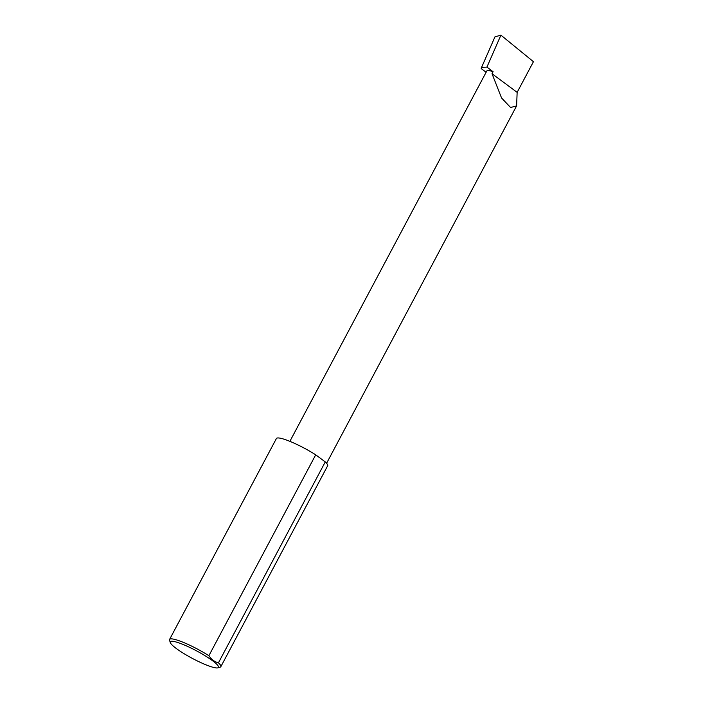<?xml version="1.0" encoding="UTF-8"?>
<svg xmlns="http://www.w3.org/2000/svg" width="703" height="703" viewBox="0 0 703 703"><rect width="100%" height="100%" fill="white"/><g stroke="black" fill="none" stroke-linecap="round" stroke-linejoin="round"><path stroke-width="1.05" d="M492.021 73.718L501.555 97.963L510.58 107.497L516.608 105.898L517.144 92.357L492.021 73.718L493.093 71.697A21.354 3.374 -152 0 0 486.801 70.985L289.882 441.343M210.434 666.497A27.285 4.315 -152 0 0 217.842 667.85A27.285 4.315 -152 0 0 206.919 656.883A27.285 4.315 -152 0 0 178.342 642.691A27.285 4.315 -152 0 0 170.284 642.568A27.285 4.315 -152 0 0 185.337 654.449A27.285 4.315 -152 0 0 210.434 666.497M170.284 642.568L169.555 640.275A29.025 4.587 28 0 1 169.572 639.449A29.025 4.587 28 0 1 178.123 640.415A29.025 4.587 28 0 1 208.879 655.732C211.366 659.449 214.556 661.813 218.44 662.824A29.025 4.587 28 0 1 220.821 666.708A29.025 4.587 28 0 1 220.144 667.173L217.842 667.85M218.44 662.824L325.269 461.915A29.025 4.587 28 0 1 327.651 465.79L220.821 666.708M169.572 639.449L276.393 438.54A29.025 4.587 28 0 1 284.952 439.498A29.025 4.587 28 0 1 315.709 454.823L208.879 655.732M486.125 72.26L481.195 68.604L481.617 67.321L486.915 67.11L493.093 71.697M486.915 67.11L500.914 35.15L494.947 36.864L481.617 67.321M500.914 35.15L533.445 61.697L517.144 92.357M325.269 461.915L315.709 454.823M516.608 105.898L326.587 463.277"/></g></svg>
